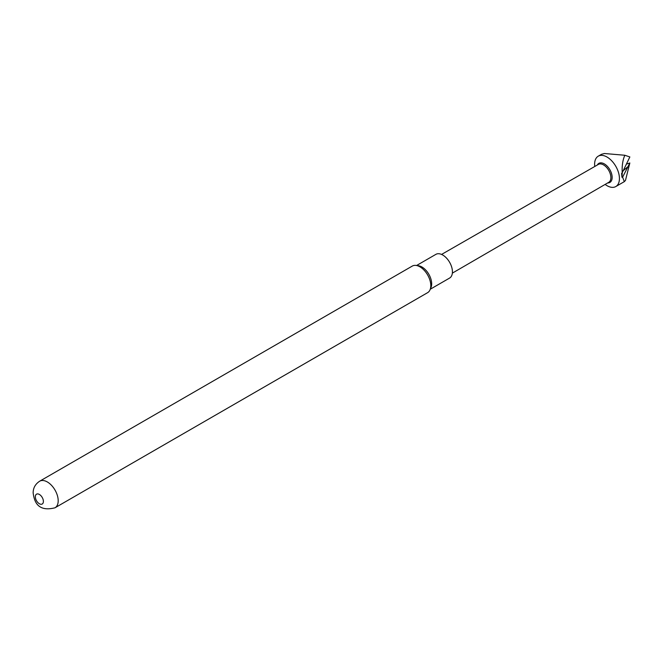 <?xml version="1.0" encoding="UTF-8"?>
<svg xmlns="http://www.w3.org/2000/svg" width="663" height="663" viewBox="0 0 663 663"><rect width="100%" height="100%" fill="white"/><g stroke="black" fill="none" stroke-linecap="round" stroke-linejoin="round"><path stroke-width="0.99" d="M43.393 501.419A5.694 3.29 -120 0 0 39.374 494.449A5.694 3.29 -120 0 0 35.346 496.778A5.694 3.29 -120 0 0 39.374 503.747A5.694 3.29 -120 0 0 43.393 501.419M55.012 507.783L427.627 292.656A15.348 8.859 -120 0 0 430.088 289.69A15.348 8.859 -120 0 0 430.801 285.637A15.348 8.859 -120 0 0 419.952 266.841A15.348 8.859 -120 0 0 416.082 265.432A15.348 8.859 -120 0 0 412.278 266.078L39.672 481.205C35.321 484.081 33.15 487.976 33.15 492.891C34.053 499.57 36.482 512.524 55.012 507.783A15.348 8.859 -120 0 0 58.195 500.764A15.348 8.859 -120 0 0 47.346 481.968A15.348 8.859 -120 0 0 39.672 481.205M430.088 289.69L431.025 287.411A13.691 7.906 -120 0 0 431.663 283.789A13.691 7.906 -120 0 0 418.527 265.764L416.082 265.432M430.287 289.217L449.589 278.07A13.691 7.906 -120 0 0 452.431 271.797A13.691 7.906 -120 0 0 446.448 258.023A13.691 7.906 -120 0 0 435.898 254.352L416.596 265.498M605.137 184.422A17.545 10.127 -120 0 0 607.026 185.681A17.545 10.127 -120 0 0 615.803 186.552A17.545 10.127 -120 0 0 618.488 172.496A17.545 10.127 -120 0 0 607.026 157.04A17.545 10.127 -120 0 0 598.258 156.17A17.545 10.127 -120 0 0 594.769 166.471M626.518 164.068L629.842 162.99L625.474 180.427L624.314 181.645L622.615 177.178L621.969 177.294L621.596 173.366L622.225 172.753C621.853 165.974 622.714 160.139 624.819 155.258L604.391 153.509L601.49 154.305L598.258 156.17M597.313 165.012A11.014 6.357 60 0 1 604.366 163.91A11.014 6.357 60 0 1 611.966 175.33A11.014 6.357 60 0 1 607.673 182.947M441.558 254.435L598.391 164.399A10.351 5.975 60 0 1 603.554 164.913A10.351 5.975 60 0 1 610.316 174.029A10.351 5.975 60 0 1 608.742 182.325L452.357 273.131M622.002 175.322L622.201 172.778M624.819 155.258L629.85 156.949L622.225 172.753M629.842 162.99L622.615 177.178M622.723 171.137L627.554 166.993M621.969 177.294L622.284 172.637M624.223 181.695L615.803 186.552"/></g></svg>
